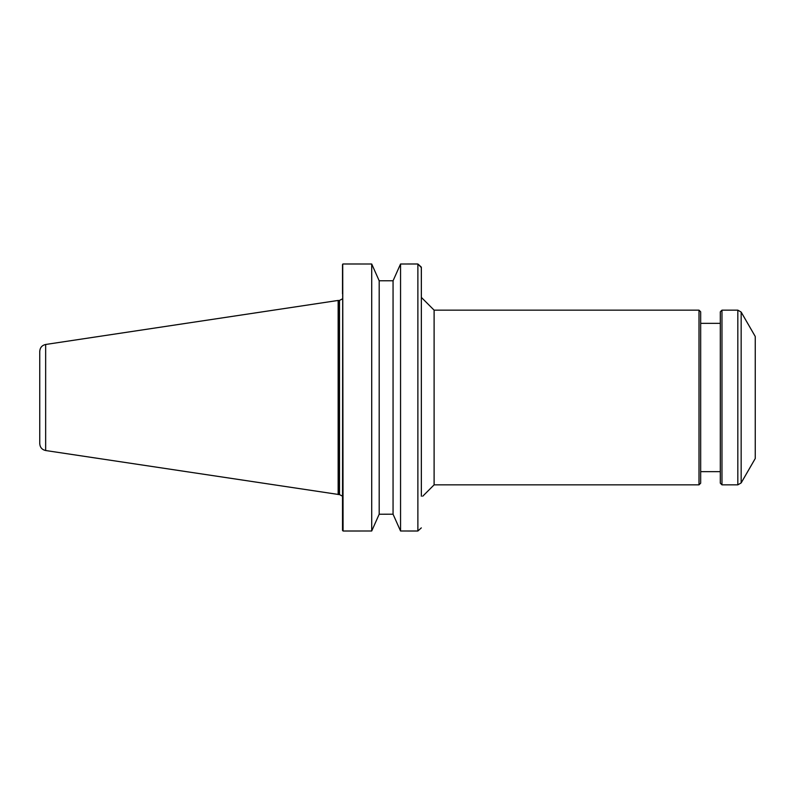 <?xml version="1.0" encoding="UTF-8"?>
<svg xmlns="http://www.w3.org/2000/svg" width="795" height="795" viewBox="0 0 795 795"><rect width="100%" height="100%" fill="white"/><g stroke="black" fill="none" stroke-linecap="round" stroke-linejoin="round"><path stroke-width="1.19" d="M422.721 496.229L434.11 484.851L434.11 310.149L421.35 297.4L421.32 267.12L417.882 263.99L421.35 267.607L421.35 496.229C423.188 496.229 423.188 496.229 421.35 496.229C423.188 496.229 423.188 496.229 421.35 496.229M434.11 310.149L699.004 310.149L699.004 484.851L434.11 484.851M741.159 312.077L755.25 336.484L755.25 458.516L741.159 482.923L741.159 312.077L737.83 310.149L737.83 484.851L741.159 482.923M721.969 310.149L720.31 311.819L720.31 483.181L721.969 484.851L721.969 310.149L737.83 310.149M699.004 484.851L700.673 483.181L700.673 311.819L699.004 310.149M342.715 264.089L342.516 530.414L343.072 531.01L342.715 264.089M379.195 514.206L379.195 280.794L371.712 264L371.712 531L379.195 514.206L371.712 531L343.072 531.01M342.516 264.586L342.516 293.812M342.516 530.414L342.516 496.229M342.556 496.229L339.505 494.589L339.505 300.411L342.516 298.821M338.153 494.56L338.153 300.44L339.058 300.44L339.058 494.56L45.653 450.526L45.653 344.474C41.996 345.308 40.028 347.594 39.75 351.33L39.75 443.67C40.028 447.406 41.996 449.692 45.653 450.526M379.185 280.774L393.068 280.774L400.551 264L417.882 263.99L417.882 531.01L421.32 527.88L417.882 531.01L400.551 531L400.551 264L393.058 280.794L393.058 514.206L400.551 531L393.058 514.206L379.185 514.226M343.072 263.99L371.712 264L379.195 280.794M338.153 300.44L45.653 344.474M721.969 484.851L737.83 484.851M700.673 471.654L720.31 471.654M700.673 323.346L720.31 323.346"/></g></svg>
